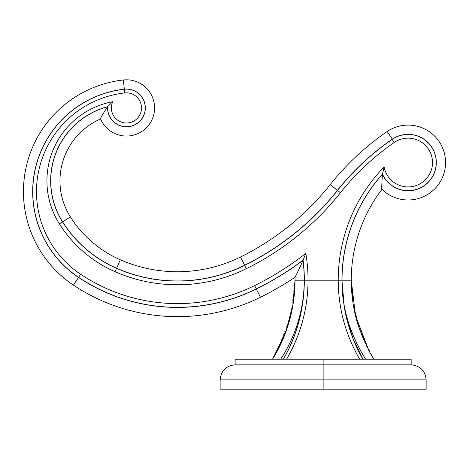 <?xml version="1.0" encoding="UTF-8"?>
<svg xmlns="http://www.w3.org/2000/svg" width="469" height="469" viewBox="0 0 469 469"><rect width="100%" height="100%" fill="white"/><g stroke="black" fill="none" stroke-linecap="round" stroke-linejoin="round"><path stroke-width="0.35" stroke-dasharray="2.35 1.76" d="M220.131 389.194L323.135 389.194L323.135 379.867L426.139 379.867L323.135 379.867L323.135 389.194L220.131 389.194L426.139 389.194M323.135 379.867L220.131 379.867L323.135 379.867L323.135 364.835L235.121 364.835L323.135 364.835L323.135 379.867M411.155 364.835L323.135 364.835L411.155 364.835M411.155 359.219L323.135 359.219L323.135 364.835L323.135 359.219L235.121 359.219M323.135 359.219L283.358 359.219C297.581 334.895 304.358 306.151 304.346 280.216C304.358 306.151 297.581 334.895 283.352 359.219C297.563 333.389 304.563 307.054 304.346 280.216C304.563 307.054 297.563 333.389 283.358 359.219L286.577 359.219C301.092 333.465 308.25 307.131 308.057 280.216C308.25 307.131 301.092 333.465 286.582 359.219L359.694 359.219C345.161 333.383 338.002 307.048 338.219 280.216C338.002 307.048 345.161 333.383 359.694 359.219M367.198 359.219L368.171 359.219M277.161 351.17L290.768 315.666L295.019 280.216L304.246 280.216A159.097 159.097 0 0 0 303.003 260.342C300.418 266.621 295.886 275.661 294.989 277.296A309.053 309.053 0 0 1 260.406 297.264L256.32 288.986L260.406 297.264A187.307 187.307 0 0 1 177.429 316.645A187.307 187.307 0 0 0 260.406 297.264A309.053 309.053 0 0 0 294.989 277.296A149.863 149.863 0 0 1 295.019 280.216C295.353 306.843 287.849 333.172 272.507 359.219L280.679 359.219M280.685 359.219C296.754 333.119 304.61 306.785 304.246 280.216C304.61 306.785 296.754 333.119 280.685 359.219L272.507 359.219M283.352 359.219C297.545 334.954 304.358 306.228 304.346 280.216C304.358 306.228 297.545 334.954 283.352 359.219C297.223 334.708 304.217 308.373 304.346 280.216A159.19 159.19 0 0 0 303.074 260.16A159.19 159.19 0 0 1 304.346 280.216A159.19 159.19 0 0 0 303.074 260.166L303.074 260.166A159.19 159.19 0 0 1 304.346 280.216L341.93 280.216C342.053 308.373 349.053 334.708 362.918 359.219C349.053 334.708 342.053 308.373 341.93 280.216C341.913 306.064 348.672 334.884 362.918 359.219C348.672 334.884 341.913 306.064 341.93 280.216A159.19 159.19 0 0 1 382.475 174.081A159.19 159.19 0 0 0 341.93 280.216C341.913 305.981 348.637 334.819 362.918 359.219C348.637 334.819 341.913 305.981 341.93 280.216C342.053 308.379 349.053 334.708 362.918 359.219M365.591 359.219C349.522 333.119 341.666 306.785 342.024 280.216C342.012 304.744 348.825 333.934 365.591 359.219C348.825 333.934 342.012 304.744 342.024 280.216L351.252 280.216L353.093 303.572L360.526 332.122L373.77 359.219L365.591 359.219L373.77 359.219C358.169 334.643 351.258 305.677 351.263 280.216A149.863 149.863 0 0 1 381.954 189.335C381.526 190.256 381.69 185.232 382.44 174.263A28.21 28.21 0 0 0 436.322 162.544A28.21 28.21 0 0 0 392.354 139.135A253.964 253.964 0 0 0 337.457 190.344A273.374 273.374 0 0 1 244.601 265.272A151.628 151.628 0 0 1 116.629 268.239A121.606 121.606 0 0 1 62.612 221.843A76.693 76.693 0 0 1 50.74 180.852A76.693 76.693 0 0 0 62.612 221.843L70.414 216.907A67.466 67.466 0 0 1 100.583 118.962A28.117 28.117 0 0 0 154.565 107.923A28.117 28.117 0 0 0 123.318 79.982A112.372 112.372 0 0 0 23.45 191.657A112.372 112.372 0 0 1 123.318 79.982L124.344 89.157A103.145 103.145 0 0 0 78.558 277.449L73.434 285.123A187.307 187.307 0 0 0 177.429 316.645A187.307 187.307 0 0 1 73.434 285.123A112.372 112.372 0 0 1 23.45 191.657A112.372 112.372 0 0 0 73.434 285.123L78.558 277.449A178.079 178.079 0 0 0 256.32 288.986A178.079 178.079 0 0 1 78.558 277.449A103.145 103.145 0 0 1 124.344 89.157L123.318 79.982A28.117 28.117 0 0 1 126.448 79.806M50.646 180.852A76.787 76.787 0 0 1 107.7 106.639A76.787 76.787 0 0 0 62.535 221.896A121.7 121.7 0 0 0 116.588 268.332A151.727 151.727 0 0 0 244.642 265.366A151.727 151.727 0 0 1 116.588 268.332A121.7 121.7 0 0 1 62.535 221.896A121.7 121.7 0 0 0 116.588 268.332A121.7 121.7 0 0 1 62.535 221.896A76.787 76.787 0 0 1 107.7 106.639A18.795 18.795 0 0 0 125.592 126.7A18.795 18.795 0 0 0 145.232 108.357A18.795 18.795 0 0 0 126.448 89.133A18.795 18.795 0 0 1 145.238 107.923A18.795 18.795 0 0 0 124.355 89.251A18.795 18.795 0 0 1 145.232 108.357A18.795 18.795 0 0 1 125.592 126.7A18.795 18.795 0 0 1 107.7 106.639A18.795 18.795 0 0 0 125.592 126.7A18.795 18.795 0 0 0 145.232 108.357A18.795 18.795 0 0 0 124.355 89.251L124.766 92.938L124.355 89.251A103.051 103.051 0 0 0 32.777 191.657A103.051 103.051 0 0 1 124.355 89.251A18.795 18.795 0 0 1 126.448 89.133A18.795 18.795 0 0 0 124.355 89.251A103.051 103.051 0 0 0 78.604 277.361A177.986 177.986 0 0 0 256.273 288.904A177.986 177.986 0 0 1 78.604 277.361A103.051 103.051 0 0 1 32.777 191.657A103.051 103.051 0 0 0 78.604 277.361A103.051 103.051 0 0 1 124.355 89.251A103.051 103.051 0 0 0 78.604 277.361A177.986 177.986 0 0 0 256.273 288.904A177.986 177.986 0 0 1 78.604 277.361A177.986 177.986 0 0 0 256.273 288.904L254.632 285.574A174.275 174.275 0 0 1 80.662 274.277A99.34 99.34 0 0 1 124.766 92.938A15.084 15.084 0 0 1 141.527 107.923A15.084 15.084 0 0 1 126.448 123.007A15.084 15.084 0 0 1 111.364 107.923A15.084 15.084 0 0 0 126.448 123.007A15.084 15.084 0 0 0 141.527 107.923A15.084 15.084 0 0 0 124.766 92.938A99.34 99.34 0 0 0 80.662 274.277A174.275 174.275 0 0 0 254.632 285.574A296.021 296.021 0 0 0 305.829 253.389A296.021 296.021 0 0 1 254.632 285.574L256.273 288.904A299.732 299.732 0 0 0 303.074 260.166A299.732 299.732 0 0 1 256.273 288.904A299.732 299.732 0 0 0 303.074 260.166A299.732 299.732 0 0 1 256.273 288.904A299.732 299.732 0 0 0 303.074 260.166A159.19 159.19 0 0 1 304.346 280.216A159.19 159.19 0 0 0 303.074 260.166A299.732 299.732 0 0 1 256.273 288.904A177.986 177.986 0 0 1 78.604 277.361A103.051 103.051 0 0 1 124.355 89.251A18.795 18.795 0 0 1 145.232 108.357A18.795 18.795 0 0 1 125.592 126.7A18.795 18.795 0 0 1 107.7 106.639A76.787 76.787 0 0 0 62.535 221.896A76.787 76.787 0 0 1 50.646 180.852A76.787 76.787 0 0 0 62.535 221.896A121.7 121.7 0 0 0 116.588 268.332A151.727 151.727 0 0 0 244.642 265.366A273.474 273.474 0 0 0 337.539 190.408A253.858 253.858 0 0 1 392.154 139.399A28.111 28.111 0 0 1 435.936 158.592A28.111 28.111 0 0 1 382.475 174.075A159.19 159.19 0 0 0 341.93 280.216A159.19 159.19 0 0 1 382.475 174.075A159.19 159.19 0 0 0 341.93 280.216L351.252 280.216C350.918 306.843 358.427 333.172 373.77 359.219M295.013 280.216L293.178 303.572M294.989 277.296A149.863 149.863 0 0 1 295.019 280.216L304.246 280.216A159.097 159.097 0 0 0 303.003 260.342A299.826 299.826 0 0 1 256.32 288.986A299.826 299.826 0 0 0 303.003 260.342L301.719 263.302M342.024 280.216A159.097 159.097 0 0 1 382.44 174.263A159.097 159.097 0 0 0 342.024 280.216M107.594 106.768A18.889 18.889 0 0 0 126.448 126.812A18.889 18.889 0 0 0 145.331 107.923A18.889 18.889 0 0 0 124.344 89.157A18.889 18.889 0 0 1 145.331 107.923A18.889 18.889 0 0 1 126.448 126.812A18.889 18.889 0 0 1 107.594 106.768A76.693 76.693 0 0 0 50.74 180.852M304.346 280.216L341.93 280.216A159.19 159.19 0 0 1 382.475 174.081A28.111 28.111 0 0 0 436.217 162.544A28.111 28.111 0 0 0 392.154 139.399A253.858 253.858 0 0 0 337.539 190.408A273.474 273.474 0 0 1 244.642 265.366A273.474 273.474 0 0 0 337.539 190.408A253.858 253.858 0 0 1 392.154 139.399A28.111 28.111 0 0 1 435.936 158.592A28.111 28.111 0 0 1 382.475 174.081L384.099 166.888A24.4 24.4 0 0 0 432.506 162.544A24.4 24.4 0 0 0 394.259 142.459A250.147 250.147 0 0 0 340.447 192.718A277.185 277.185 0 0 1 246.289 268.69A155.438 155.438 0 0 1 115.098 271.733A125.411 125.411 0 0 1 59.399 223.877A80.498 80.498 0 0 1 112.707 101.709A80.498 80.498 0 0 0 59.399 223.877A125.411 125.411 0 0 0 115.098 271.733L116.588 268.332A151.727 151.727 0 0 0 244.642 265.366L246.289 268.69A277.185 277.185 0 0 0 340.447 192.718A250.147 250.147 0 0 1 394.259 142.459A24.4 24.4 0 0 1 432.506 162.544A24.4 24.4 0 0 1 384.099 166.888A162.901 162.901 0 0 0 338.219 280.216A162.901 162.901 0 0 1 384.099 166.888M305.829 253.389A162.901 162.901 0 0 1 308.057 280.216M107.653 107.923A18.795 18.795 0 0 0 126.448 126.718A18.795 18.795 0 0 0 145.238 107.923A18.795 18.795 0 0 1 126.448 126.718A18.795 18.795 0 0 1 107.7 106.639A76.787 76.787 0 0 0 62.535 221.896L62.535 221.896A121.7 121.7 0 0 0 116.588 268.332A151.727 151.727 0 0 0 244.642 265.366A151.727 151.727 0 0 1 116.588 268.332L115.098 271.733A155.438 155.438 0 0 0 246.289 268.69L244.642 265.366A273.474 273.474 0 0 0 337.539 190.408A273.474 273.474 0 0 1 244.642 265.366A273.474 273.474 0 0 0 337.539 190.408L340.447 192.718L337.539 190.408A253.858 253.858 0 0 1 392.154 139.399L394.259 142.459L392.154 139.399A28.111 28.111 0 0 1 408.106 134.433A28.111 28.111 0 0 0 392.154 139.399A253.858 253.858 0 0 0 337.539 190.408A253.858 253.858 0 0 1 392.154 139.399A28.111 28.111 0 0 1 436.217 162.544A28.111 28.111 0 0 1 382.475 174.081A28.111 28.111 0 0 0 435.936 158.592A28.111 28.111 0 0 0 408.106 134.433A28.111 28.111 0 0 1 415.927 189.54A28.111 28.111 0 0 1 382.475 174.075M107.7 106.639L112.707 101.709L107.7 106.639M111.364 107.923A15.084 15.084 0 0 1 112.707 101.709M351.252 280.222A149.863 149.863 0 0 1 381.954 189.335A37.444 37.444 0 0 0 445.55 162.544A37.444 37.444 0 0 0 387.16 131.508L392.354 139.135A28.21 28.21 0 0 1 436.322 162.544A28.21 28.21 0 0 1 382.44 174.263C381.69 185.232 381.526 190.256 381.954 189.335A37.444 37.444 0 0 0 445.55 162.544A37.444 37.444 0 0 0 387.16 131.508A263.191 263.191 0 0 0 330.235 184.598A263.191 263.191 0 0 1 387.16 131.508L392.354 139.135A253.964 253.964 0 0 0 337.457 190.344L330.235 184.598A264.141 264.141 0 0 1 240.509 257A142.394 142.394 0 0 1 120.328 259.785A112.372 112.372 0 0 1 70.414 216.907L62.612 221.837A121.606 121.606 0 0 0 116.629 268.239A151.628 151.628 0 0 0 244.601 265.272L240.509 257A142.394 142.394 0 0 1 120.328 259.785A112.372 112.372 0 0 1 70.414 216.907A67.466 67.466 0 0 1 100.583 118.962C99.985 119.196 102.019 115.521 106.686 107.923C102.019 115.521 99.985 119.196 100.583 118.962A28.117 28.117 0 0 0 154.565 107.923M330.235 184.598A264.141 264.141 0 0 1 240.509 257L244.601 265.272A273.374 273.374 0 0 0 337.457 190.344L330.235 184.598M355.83 345.266L349.059 327.309M347.095 320.444L345.231 312.471M342.704 295.88L341.93 280.216M352.594 300.166L353.444 305.741"/><path stroke-width="0.7" d="M323.135 389.194L426.139 389.194L323.135 389.194L323.135 379.867L426.139 379.867L323.135 379.867L323.135 389.194L220.131 389.194L220.131 379.867L323.135 379.867L220.131 379.867C221.104 370.674 226.099 365.662 235.121 364.835L323.135 364.835L323.135 379.867L323.135 364.835L411.155 364.835L323.135 364.835L323.135 359.219L411.155 359.219L411.155 364.835C420.341 365.832 425.336 370.838 426.139 379.867L426.139 389.194L323.135 389.194M235.121 359.219L323.135 359.219L323.135 364.835L235.121 364.835L235.121 359.219M373.77 359.219L369.115 351.17L355.508 315.666L351.252 280.216L342.024 280.216A159.097 159.097 0 0 1 382.44 174.263C381.69 185.232 381.526 190.256 381.954 189.335A37.444 37.444 0 0 0 408.106 199.987A37.444 37.444 0 0 1 381.954 189.335A149.863 149.863 0 0 0 351.252 280.216L342.024 280.216C341.666 306.785 349.522 333.119 365.591 359.219L367.198 359.219M368.171 359.219L323.135 359.219M295.019 280.216A149.863 149.863 0 0 0 294.989 277.296L294.989 277.296C295.886 275.661 300.418 266.621 303.003 260.342A159.097 159.097 0 0 1 304.246 280.216C304.258 304.75 297.446 333.934 280.679 359.219C297.446 333.934 304.258 304.75 304.246 280.216L295.019 280.216A149.863 149.863 0 0 0 294.989 277.296A309.053 309.053 0 0 1 260.406 297.264L256.32 288.986A299.826 299.826 0 0 0 303.003 260.342C300.418 266.621 295.886 275.661 294.989 277.296A309.053 309.053 0 0 1 260.406 297.264A187.307 187.307 0 0 1 73.434 285.123L78.558 277.449A178.079 178.079 0 0 0 256.32 288.986A299.826 299.826 0 0 0 303.003 260.342A159.097 159.097 0 0 1 304.246 280.216L295.019 280.216M293.178 303.572L285.75 332.122L272.507 359.219C288.107 334.643 295.013 305.677 295.013 280.216L292.826 305.741M272.507 359.219L277.161 351.17M360.778 359.219L365.591 359.219M305.26 254.837L305.829 253.389A162.901 162.901 0 0 1 308.057 280.216L338.219 280.216A162.901 162.901 0 0 1 384.099 166.888L382.475 174.081A28.111 28.111 0 0 0 408.106 190.649A28.111 28.111 0 0 1 382.475 174.081L384.099 166.888L382.475 174.081A159.19 159.19 0 0 0 341.93 280.216L338.219 280.216C338.348 308.379 345.506 334.714 359.694 359.219C345.506 334.714 338.348 308.379 338.219 280.216L308.057 280.216C307.928 308.373 300.77 334.708 286.577 359.219C300.77 334.708 307.928 308.373 308.057 280.216L304.346 280.216C304.217 308.373 297.223 334.708 283.352 359.219C296.777 336.302 303.777 309.968 304.346 280.216A159.19 159.19 0 0 0 303.08 260.178M355.83 345.266L362.918 359.219L353.18 338.987L346.38 317.595L344.217 307.101L341.93 280.216L338.219 280.216A162.901 162.901 0 0 1 384.099 166.888A24.4 24.4 0 0 0 432.506 162.544A24.4 24.4 0 0 0 394.259 142.459L392.154 139.399A28.111 28.111 0 0 1 408.106 134.433A28.111 28.111 0 0 0 392.154 139.399L394.259 142.459A250.147 250.147 0 0 0 340.447 192.718A277.185 277.185 0 0 1 246.289 268.69A155.438 155.438 0 0 1 115.098 271.733A125.411 125.411 0 0 1 59.399 223.877L62.535 221.896L59.399 223.877A80.498 80.498 0 0 1 112.707 101.709A15.084 15.084 0 0 0 126.448 123.007A15.084 15.084 0 0 0 141.527 107.923A15.084 15.084 0 0 0 124.766 92.938A99.34 99.34 0 0 0 80.662 274.277L78.604 277.361L80.662 274.277A174.275 174.275 0 0 0 254.632 285.574A296.021 296.021 0 0 0 305.829 253.389A162.901 162.901 0 0 1 308.057 280.216A162.901 162.901 0 0 0 305.829 253.389L303.074 260.166L305.829 253.389A296.021 296.021 0 0 1 254.632 285.574L256.273 288.904L254.632 285.574A174.275 174.275 0 0 1 80.662 274.277L78.604 277.361A177.986 177.986 0 0 0 256.273 288.904A299.732 299.732 0 0 0 303.074 260.166A299.732 299.732 0 0 1 256.273 288.904A177.986 177.986 0 0 1 78.604 277.361A103.051 103.051 0 0 1 32.777 191.657A103.051 103.051 0 0 0 78.604 277.361L80.662 274.277A99.34 99.34 0 0 1 124.766 92.938L124.355 89.251A103.051 103.051 0 0 0 32.777 191.657A103.051 103.051 0 0 1 124.355 89.251L124.766 92.938A15.084 15.084 0 0 1 141.527 107.923A15.084 15.084 0 0 1 126.448 123.007A15.084 15.084 0 0 1 112.707 101.709A15.084 15.084 0 0 0 111.364 107.923M308.057 280.216L304.346 280.216A159.19 159.19 0 0 0 303.156 260.793M107.7 106.639A76.787 76.787 0 0 0 50.646 180.852A76.787 76.787 0 0 1 107.7 106.639A18.795 18.795 0 0 0 126.448 126.718A18.795 18.795 0 0 0 145.238 107.923A18.795 18.795 0 0 0 124.355 89.251A18.795 18.795 0 0 1 145.238 107.923A18.795 18.795 0 0 1 126.448 126.718A18.795 18.795 0 0 1 107.7 106.639A76.787 76.787 0 0 0 62.535 221.896L59.399 223.877A80.498 80.498 0 0 1 112.707 101.709L107.7 106.639L112.707 101.709M351.252 280.216A149.863 149.863 0 0 1 381.954 189.335C381.526 190.256 381.69 185.232 382.44 174.263A28.21 28.21 0 0 0 436.322 162.544A28.21 28.21 0 0 0 392.354 139.135A253.964 253.964 0 0 0 337.457 190.344A273.374 273.374 0 0 1 244.601 265.272A151.628 151.628 0 0 1 116.629 268.239A121.606 121.606 0 0 1 62.612 221.843A76.693 76.693 0 0 1 107.594 106.768A18.889 18.889 0 0 0 126.448 126.812A18.889 18.889 0 0 0 145.331 107.923A18.889 18.889 0 0 0 124.344 89.157A103.145 103.145 0 0 0 78.558 277.449A178.079 178.079 0 0 0 256.32 288.986L260.406 297.264A187.307 187.307 0 0 1 73.434 285.123A112.372 112.372 0 0 1 123.318 79.982A28.117 28.117 0 0 1 154.565 107.923A28.117 28.117 0 0 1 100.583 118.962A67.466 67.466 0 0 0 70.414 216.907A112.372 112.372 0 0 0 120.328 259.785A142.394 142.394 0 0 0 240.509 257A264.141 264.141 0 0 0 330.235 184.598A263.191 263.191 0 0 1 387.16 131.508L387.16 131.508A37.444 37.444 0 0 1 408.106 125.1A37.444 37.444 0 0 0 387.16 131.508L392.354 139.135L387.16 131.508A263.191 263.191 0 0 0 330.235 184.598L337.457 190.344L330.235 184.598A264.141 264.141 0 0 1 240.509 257L244.601 265.272L240.509 257A142.394 142.394 0 0 1 120.328 259.785L116.629 268.239A121.606 121.606 0 0 1 62.612 221.843L70.414 216.907L62.612 221.837A76.693 76.693 0 0 1 107.594 106.768C102.453 114.606 100.12 118.669 100.583 118.962C100.12 118.669 102.453 114.606 107.594 106.768A18.889 18.889 0 0 0 126.448 126.812A18.889 18.889 0 0 0 145.331 107.923A18.889 18.889 0 0 0 124.344 89.157L123.318 79.982L124.344 89.157A103.145 103.145 0 0 0 78.558 277.449L73.434 285.123A112.372 112.372 0 0 1 123.318 79.982A28.117 28.117 0 0 1 154.565 107.923A28.117 28.117 0 0 0 126.448 79.806M301.719 263.302L298.565 270.156M298.548 270.191L297.252 272.847M297.17 273.011L296.713 273.937M296.66 274.043L295.576 276.177M295.318 276.669L295.136 277.015M408.106 199.987A37.444 37.444 0 0 0 445.55 162.544A37.444 37.444 0 0 0 408.106 125.1A37.444 37.444 0 0 1 445.55 162.544A37.444 37.444 0 0 1 408.106 199.987M342.024 280.216A159.097 159.097 0 0 1 382.44 174.263A28.21 28.21 0 0 0 436.322 162.544A28.21 28.21 0 0 0 392.354 139.135A253.964 253.964 0 0 0 337.457 190.344A273.374 273.374 0 0 1 244.601 265.272A151.628 151.628 0 0 1 116.629 268.239L120.328 259.785A112.372 112.372 0 0 1 70.414 216.907A67.466 67.466 0 0 1 100.583 118.962L100.583 118.962A28.117 28.117 0 0 0 154.565 107.923M50.74 180.852A76.693 76.693 0 0 1 107.594 106.768M408.106 190.649A28.111 28.111 0 0 0 436.217 162.544A28.111 28.111 0 0 0 408.106 134.433A28.111 28.111 0 0 1 436.217 162.544A28.111 28.111 0 0 1 408.106 190.649M384.099 166.888A24.4 24.4 0 0 0 432.506 162.544A24.4 24.4 0 0 0 394.259 142.459A250.147 250.147 0 0 0 340.447 192.718A277.185 277.185 0 0 1 246.289 268.69L244.642 265.366A273.474 273.474 0 0 0 337.539 190.408L340.447 192.718L337.539 190.408A253.858 253.858 0 0 1 392.154 139.399A253.858 253.858 0 0 0 337.539 190.408A273.474 273.474 0 0 1 244.642 265.366L246.289 268.69A155.438 155.438 0 0 1 115.098 271.733A125.411 125.411 0 0 1 59.399 223.877L62.535 221.896A121.7 121.7 0 0 0 116.588 268.332L115.098 271.733L116.588 268.332A151.727 151.727 0 0 0 244.642 265.366A151.727 151.727 0 0 1 116.588 268.332A121.7 121.7 0 0 1 62.535 221.896A76.787 76.787 0 0 1 50.646 180.852M382.475 174.075A159.19 159.19 0 0 0 341.93 280.216L344.393 308.098M295.019 280.456C294.907 296.994 292.322 312.776 287.263 327.802L276.692 352.014M349.059 327.309L347.095 320.444M345.231 312.471L342.704 295.88M351.275 280.216L352.594 300.166M351.252 280.456C351.363 296.936 353.931 312.671 358.961 327.643L369.578 352.014M362.918 359.219C355.883 347.06 350.472 333.582 346.673 318.785"/></g></svg>

